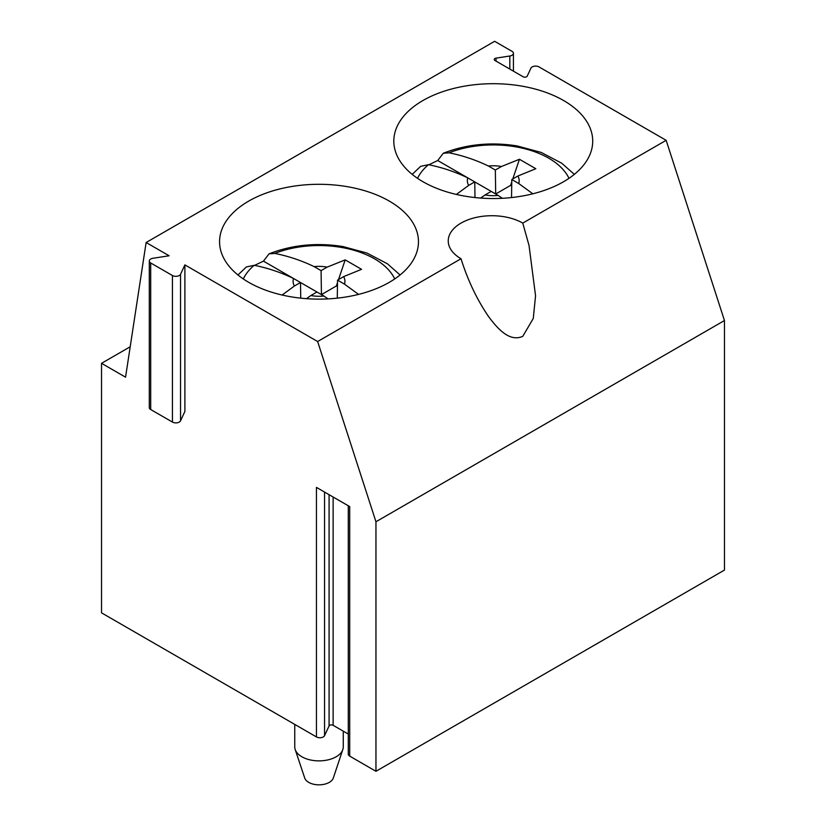 <?xml version="1.0" encoding="UTF-8"?>
<svg xmlns="http://www.w3.org/2000/svg" width="826" height="826" viewBox="0 0 826 826"><rect width="100%" height="100%" fill="white"/><g stroke="black" fill="none" stroke-linecap="round" stroke-linejoin="round"><path stroke-width="1.24" d="M180.543 274.263L184.89 264.888L184.89 411.441L180.543 420.816L180.543 274.263A4.853 2.808 180 0 1 172.428 275.512L150.704 262.978A4.853 2.808 180 0 1 149.289 260.995A4.853 2.808 180 0 1 152.882 258.29L169.113 255.781L146.13 242.514L125.552 377.183L101.536 363.316L130.198 346.775M150.704 262.978L150.704 409.531A4.853 2.808 180 0 1 149.289 407.548L149.289 260.995M150.704 409.531L172.428 422.065L172.428 275.512M180.543 420.816A4.853 2.808 180 0 1 172.428 422.065M146.13 242.514L494.64 41.3L511.996 51.326A4.853 2.798 180 0 1 513.421 53.298A4.853 2.798 180 0 1 509.818 56.003L496.023 58.14L496.023 61.114M666.148 140.317L724.464 320.54L375.954 521.753L317.638 341.53L461.022 258.744C467.722 280.159 476.912 299.446 488.589 316.616C497.2 328.067 509.219 342.418 522.765 336.337L533.266 318.495L535.558 295.791L529.032 245.487L522.765 223.103L666.148 140.317L539.027 66.927A4.853 2.798 180 0 0 530.912 68.186L527.215 76.147A2.426 1.404 180 0 1 523.157 76.777L494.939 60.484A2.426 1.404 180 0 1 494.227 59.493A2.426 1.404 180 0 1 496.023 58.14M522.765 223.103A43.664 25.203 0 0 0 461.022 223.103A43.664 25.203 0 0 0 448.239 240.924A43.664 25.203 0 0 0 454.754 254.181A43.664 25.203 0 0 0 461.022 258.744M248.698 282.316A99.45 57.417 0 0 0 357.069 294.758A99.45 57.417 0 0 0 418.462 241.719A99.45 57.417 0 0 0 389.335 201.121A99.45 57.417 0 0 0 280.954 188.669A99.45 57.417 0 0 0 219.561 241.719A99.45 57.417 0 0 0 248.698 282.316M101.536 363.316L101.536 612.851L316.441 736.926A4.853 2.798 0 0 0 324.556 735.667L329.078 725.94L329.078 494.681M348.293 505.78L348.293 754.159A4.853 2.798 0 0 0 349.708 756.131L375.954 771.288L724.464 570.074L724.464 320.54M375.954 771.288L375.954 521.753M317.638 341.53L184.89 264.888M422.943 181.71A99.45 57.417 180 0 1 393.816 141.112A99.45 57.417 180 0 1 455.209 88.072A99.45 57.417 180 0 1 563.59 100.514A99.45 57.417 180 0 1 592.717 141.112A99.45 57.417 180 0 1 531.325 194.162A99.45 57.417 180 0 1 422.943 181.71M348.293 734.056L333.136 725.311A2.426 1.404 0 0 0 329.078 725.94M316.441 736.926L316.441 487.392L349.708 506.596L349.708 756.131M343.265 731.165L343.265 746.869A24.253 14.001 180 0 1 342.831 749.523A24.253 14.001 180 0 1 323.389 760.643A24.253 14.001 180 0 1 298.382 754.231A24.253 14.001 180 0 1 295.192 749.523A24.253 14.001 180 0 1 294.758 746.869L294.758 724.402M342.831 749.523L333.301 778.03A14.558 8.405 180 0 1 321.644 784.7A14.558 8.405 180 0 1 306.632 780.859A14.558 8.405 180 0 1 304.722 778.03L295.192 749.523M358.567 294.397L344.463 284.123A25.916 14.961 0 0 0 343.616 276.627L361.561 269.328L345.185 259.88L338.536 279.56M321.438 294.593L321.087 270.629L327.148 267.118A25.916 14.961 0 0 0 326.311 266.974A25.916 14.961 0 0 0 314.169 266.633C301.511 260.541 288.388 256.132 274.79 253.417L269.018 253.861L263.473 261.13L300.499 282.502L294.407 286.023A25.916 14.961 0 0 1 293.56 278.507C280.912 272.415 267.789 268.006 254.201 265.301A78.48 45.306 0 0 0 243.298 278.94M327.148 267.118L345.185 259.88M321.087 270.629L314.169 266.633M321.448 294.593L336.347 285.992L337.514 282.575M316.967 292.012L310.875 295.532A25.916 14.961 0 0 0 311.722 295.677A25.916 14.961 0 0 0 323.906 296.018L300.499 282.502L300.736 298.155M237.95 274.975L246.396 266.943L254.201 265.301M254.594 265.373L263.473 261.13M282.12 295.037L294.407 286.023M337.452 286.343A37.325 21.548 0 0 0 336.347 285.992M344.463 284.123L337.545 280.128L343.616 276.627M337.276 298.155L337.545 280.128M323.906 296.018L328.046 298.898M310.875 295.532L306.394 298.671M532.822 193.79L518.718 183.517A25.916 14.961 0 0 0 517.871 176.021L535.816 168.721L519.44 159.273L512.791 178.953M511.769 181.968L510.602 185.385L495.693 193.996L495.342 170.022L501.403 166.522A25.916 14.961 0 0 0 500.566 166.367A25.916 14.961 0 0 0 488.414 166.026C475.766 159.934 462.643 155.525 449.045 152.81L443.273 153.254L437.728 160.523L474.754 181.906L468.662 185.416A25.916 14.961 0 0 1 467.815 177.9C455.167 171.808 442.044 167.41 428.457 164.694A78.48 45.306 0 0 0 417.553 178.333M501.403 166.522L519.44 159.273M495.342 170.022L488.414 166.026M491.222 191.405L485.13 194.926A25.916 14.961 0 0 0 485.967 195.081A25.916 14.961 0 0 0 498.161 195.411L474.754 181.906L474.991 197.548M412.195 174.369L420.651 166.336L428.457 164.694M428.849 164.766L437.728 160.523M456.375 194.43L468.662 185.416M511.707 185.736A37.325 21.548 0 0 0 510.602 185.385M518.718 183.517L511.8 179.521L517.871 176.021M511.531 197.548L511.8 179.521M498.161 195.411L502.301 198.292M485.13 194.926L480.649 198.064M324.556 492.079L324.556 735.667M333.136 497.025L333.136 725.311M509.818 69.074L509.818 56.003M394.725 278.94A78.48 45.306 0 0 0 341.107 247.377A78.48 45.306 0 0 0 274.79 253.417M568.98 178.333A78.48 45.306 0 0 0 515.362 146.77A78.48 45.306 0 0 0 449.045 152.81M513.421 53.298L513.421 71.15M400.083 274.975L387.466 263.814L367.012 253.066L342.945 246.551C316.75 242.39 292.115 244.826 269.018 253.861M574.338 174.369L561.721 163.207L541.267 152.459L517.2 145.944C491.005 141.783 466.36 144.22 443.273 153.254"/></g></svg>
